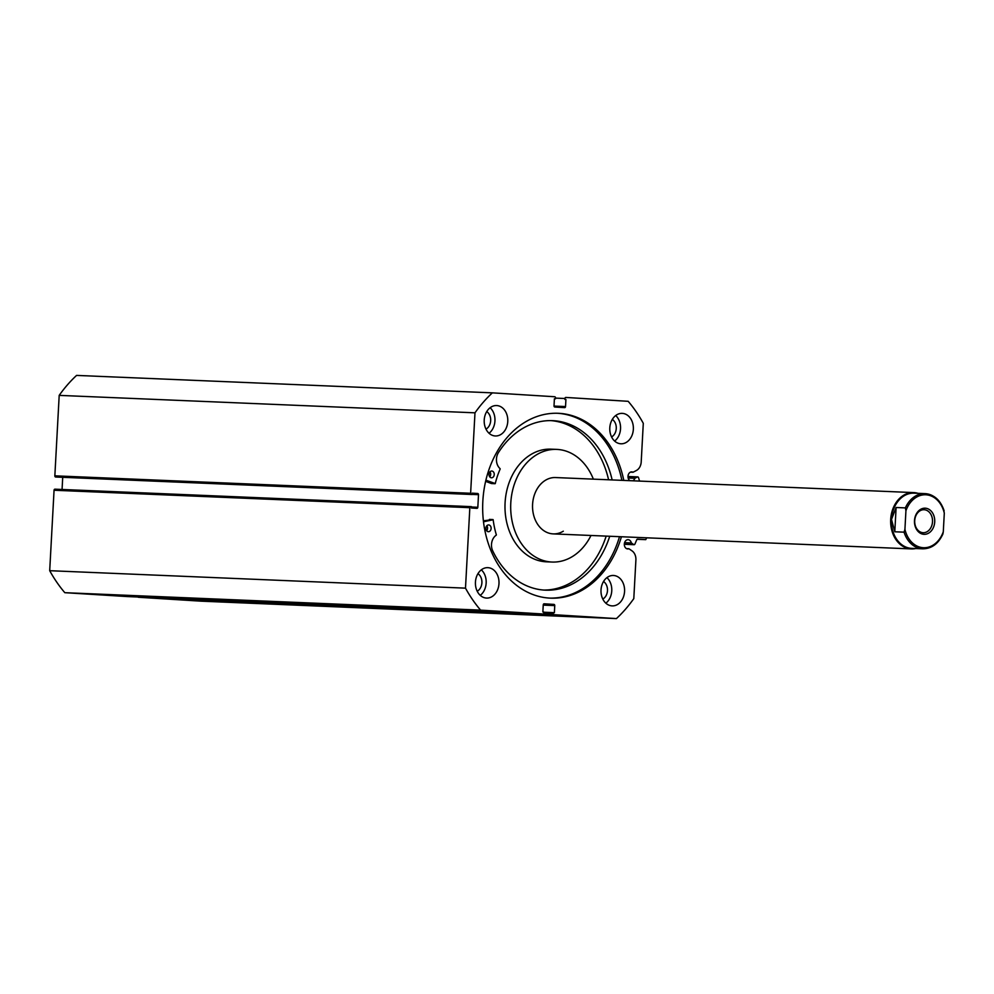<?xml version="1.0" encoding="UTF-8"?>
<svg xmlns="http://www.w3.org/2000/svg" width="994" height="994" viewBox="0 0 994 994"><rect width="100%" height="100%" fill="white"/><g stroke="black" fill="none" stroke-linecap="round" stroke-linejoin="round"><path stroke-width="1.49" d="M626.555 548.626L628.891 548.725A4.622 3.578 -87.6 0 1 627.711 548.937A4.622 3.578 -87.6 0 1 627.661 548.924A4.622 3.578 -87.6 0 1 624.331 544.128A4.622 3.578 -87.6 0 1 628.096 539.692A4.622 3.578 -87.6 0 1 628.158 539.692A4.622 3.578 -87.6 0 1 631.352 542.948L633.712 544.563A1.131 0.87 92.4 0 0 634.905 544.091L636.756 539.742A1.131 0.87 -87.6 0 1 637.576 539.146L645.74 539.655L646.721 537.804M554.031 406.086L565.536 406.558L565.921 399.476L564.878 399.402L564.927 398.507A1.131 0.87 92.4 0 1 565.847 397.438L565.822 397.438A1.131 0.87 92.4 0 0 565.847 397.438L628.183 401.315A139.806 108.346 92.4 0 1 643.292 423.307L641.205 461.974A9.741 7.542 -87.6 0 1 636.371 470.51L633.041 472.249A4.622 3.578 92.4 0 0 631.824 471.901A4.622 3.578 92.4 0 0 631.774 471.901A4.622 3.578 92.4 0 0 628.121 475.418A4.622 3.578 92.4 0 0 629.96 480.686M628.171 478.027L634.855 478.3L637.378 476.983L627.997 476.598M632.843 480.798A4.622 3.578 92.4 0 0 634.855 478.3M549.558 598.102A92.504 71.692 92.4 0 0 619.51 536.661M621.871 480.338A92.504 71.692 92.4 0 0 557.472 413.268A92.504 71.692 92.4 0 0 557.311 413.268M623.797 480.425A92.504 71.692 92.4 0 0 559.398 413.355A92.504 71.692 92.4 0 0 558.268 413.293A92.504 71.692 92.4 0 0 482.798 501.995A92.504 71.692 92.4 0 0 549.384 598.09A92.504 71.692 92.4 0 0 550.514 598.152A92.504 71.692 92.4 0 0 621.424 536.748M488.029 567.673A15.221 11.791 92.4 0 0 487.843 567.661A15.221 11.791 92.4 0 0 475.43 582.248A15.221 11.791 92.4 0 0 486.389 598.065A15.221 11.791 92.4 0 0 486.575 598.077A15.221 11.791 92.4 0 0 498.988 583.478A15.221 11.791 92.4 0 0 488.029 567.673M496.814 405.564A15.221 11.791 92.4 0 0 496.627 405.552A15.221 11.791 92.4 0 0 484.215 420.139A15.221 11.791 92.4 0 0 495.161 435.956A15.221 11.791 92.4 0 0 495.347 435.968A15.221 11.791 92.4 0 0 507.772 421.369A15.221 11.791 92.4 0 0 496.814 405.564M613.621 575.489A15.221 11.791 92.4 0 0 613.435 575.476A15.221 11.791 92.4 0 0 601.01 590.076A15.221 11.791 92.4 0 0 611.969 605.88A15.221 11.791 92.4 0 0 612.155 605.893A15.221 11.791 92.4 0 0 624.567 591.306A15.221 11.791 92.4 0 0 613.621 575.489M622.393 413.38A15.221 11.791 92.4 0 0 622.207 413.367A15.221 11.791 92.4 0 0 609.794 427.967A15.221 11.791 92.4 0 0 620.753 443.771A15.221 11.791 92.4 0 0 620.939 443.784A15.221 11.791 92.4 0 0 633.352 429.197A15.221 11.791 92.4 0 0 622.393 413.38M627.997 476.499L637.738 476.909A1.131 0.87 92.4 0 1 638.508 477.605L639.552 481.084M565.536 406.558A1.131 0.87 -87.6 0 1 564.604 407.639L554.838 407.031A1.131 0.87 -87.6 0 1 554.018 405.85L554.404 398.756L555.46 398.818L554.404 398.756M474.983 412.821L470.622 493.272A1.131 0.87 92.4 0 0 471.429 494.453L55.652 477.008A1.131 0.87 -87.6 0 1 54.844 475.828L59.193 395.376L474.983 412.821A139.806 108.346 92.4 0 1 492.365 392.854L554.689 396.743A1.131 0.87 92.4 0 1 555.509 397.923L555.46 398.818M472.2 493.26L477.704 493.496L472.2 493.148L472.138 494.503L471.429 494.453M477.704 493.496A1.131 0.87 -87.6 0 1 478.512 494.677L472.138 494.403M471.454 507.015L477.828 507.275L478.512 494.677M477.828 507.275A1.131 0.87 -87.6 0 1 476.896 508.356L471.404 508.009L471.479 506.654L470.771 506.617A1.131 0.87 92.4 0 0 469.839 507.685L465.49 588.15A139.806 108.346 92.4 0 0 480.599 610.13L542.923 614.006A1.131 0.87 92.4 0 0 543.855 612.938L543.904 612.043L542.861 611.969L543.246 604.886A1.131 0.87 -87.6 0 1 544.178 603.805L553.944 604.414A1.131 0.87 -87.6 0 1 554.751 605.594L543.233 605.11M543.83 613.124L553.273 613.522L553.323 612.627L554.379 612.689L554.751 605.594M553.273 613.522A1.131 0.87 92.4 0 0 554.093 614.702L616.417 618.591A139.806 108.346 92.4 0 0 633.799 598.624L635.899 559.957A9.741 7.542 92.4 0 0 632.022 550.875L628.891 548.725M554.093 614.702L138.303 597.257L200.626 601.146L616.417 618.591M127.17 596.562A1.131 0.87 -87.6 0 1 127.145 596.562L542.923 614.006L127.157 596.562L64.809 592.685A139.806 108.346 -87.6 0 1 49.7 570.693L54.061 490.241A1.131 0.87 -87.6 0 1 54.993 489.172L470.746 506.617M62.721 477.319L62.063 489.47M55.652 477.008L472.138 494.503M59.193 395.376A139.806 108.346 -87.6 0 1 76.575 375.409L492.365 392.854M64.809 592.685L480.599 610.13M465.49 588.15L49.7 570.693M477.952 573.687A9.691 7.517 -87.6 0 1 481.904 582.646A9.691 7.517 -87.6 0 1 477.219 591.231M486.725 411.578A9.691 7.517 -87.6 0 1 490.676 420.537A9.691 7.517 -87.6 0 1 485.991 429.122M603.532 581.515A9.691 7.517 -87.6 0 1 607.483 590.461A9.691 7.517 -87.6 0 1 602.799 599.059M612.316 419.406A9.691 7.517 -87.6 0 1 616.268 428.352A9.691 7.517 -87.6 0 1 611.571 436.95M614.627 441.075A15.221 11.791 92.4 0 0 615.696 415.542M605.843 603.184A15.221 11.791 92.4 0 0 606.924 577.651M489.048 433.247A15.221 11.791 92.4 0 0 490.117 407.726M480.264 595.356A15.221 11.791 92.4 0 0 481.332 569.835M637.104 539.282L645.74 539.655M565.921 399.476L564.878 399.402M543.892 612.229L553.323 612.627M630.482 472.15L633.041 472.249M624.592 542.662L631.352 542.948M934.72 521.887A13.084 10.139 92.4 0 0 925.315 508.195A13.084 10.139 92.4 0 0 914.492 520.62A13.084 10.139 92.4 0 0 923.898 534.312A13.084 10.139 92.4 0 0 934.72 521.887M914.716 520.657A11.506 8.909 -87.6 0 1 924.097 509.723A11.506 8.909 -87.6 0 1 932.509 521.763A11.506 8.909 -87.6 0 1 923.128 532.709A11.506 8.909 -87.6 0 1 914.716 520.657M922.743 548.825C931.639 548.713 938.348 543.805 942.871 534.076L943.294 531.753A26.49 20.539 -87.6 0 1 923.178 547.706A26.49 20.539 -87.6 0 1 904.925 529.367L904.055 532.163A27.621 21.408 92.4 0 0 922.743 548.825L911.709 548.365A27.621 21.408 -87.6 0 1 891.494 519.427A27.621 21.408 -87.6 0 1 914.02 493.161L925.054 493.633A27.621 21.408 92.4 0 0 905.372 507.897L905.932 510.754A26.49 20.539 -87.6 0 1 926.048 494.801A26.49 20.539 -87.6 0 1 944.3 513.152L943.741 510.282A27.621 21.408 92.4 0 0 925.054 493.633C934.198 494.54 940.56 500.268 944.138 510.817L943.741 510.282M915.698 548.526A28.192 21.843 -87.6 0 1 911.324 548.912A28.192 21.843 -87.6 0 1 890.699 519.39A28.192 21.843 -87.6 0 1 913.685 492.589A28.192 21.843 -87.6 0 1 918.009 493.335M904.055 532.163L894.799 531.778L891.494 519.427L896.116 507.499L905.372 507.897M904.925 529.367L905.932 510.754M894.799 531.778L896.116 507.499M943.294 531.753L944.3 513.152M483.494 521.788L493.161 519.75A77.234 59.851 92.4 0 0 496.354 534.859L496.267 535.145A11.071 8.586 92.4 0 0 492.589 550.601A84.825 65.741 92.4 0 0 544.091 590.088A84.825 65.741 92.4 0 0 545.433 590.163A84.825 65.741 92.4 0 0 609.732 536.251M492.962 519.564L483.382 520.831M488.302 531.691A3.38 2.622 -87.6 0 1 485.88 528.174A3.38 2.622 -87.6 0 1 488.638 524.944A3.38 2.622 -87.6 0 1 488.7 524.944A3.38 2.622 -87.6 0 1 491.123 528.46A3.38 2.622 -87.6 0 1 488.365 531.703A3.38 2.622 -87.6 0 1 488.302 531.691M491.434 477.791A3.38 2.622 -87.6 0 1 489.011 474.275A3.38 2.622 -87.6 0 1 491.769 471.032A3.38 2.622 -87.6 0 1 491.819 471.032A3.38 2.622 -87.6 0 1 494.242 474.56A3.38 2.622 -87.6 0 1 491.483 477.791A3.38 2.622 -87.6 0 1 491.434 477.791M543.656 590.063A84.825 65.741 92.4 0 0 606.178 536.101M608.589 479.779A84.825 65.741 92.4 0 0 550.763 420.611M612.142 479.94A84.825 65.741 92.4 0 0 553.894 420.723A84.825 65.741 92.4 0 0 552.552 420.648A84.825 65.741 92.4 0 0 498.255 452.866A11.071 8.586 92.4 0 0 500.119 468.696L500.168 468.994A77.234 59.851 92.4 0 0 495.26 483.556L485.892 480.201M495.074 483.718L491.471 483.556L485.631 481.32M489.955 471.864A3.38 2.622 -87.6 0 1 489.744 476.822M486.824 525.764A3.38 2.622 -87.6 0 1 486.613 530.721M913.685 492.589L555.571 477.555A28.192 21.843 92.4 0 0 545.47 480.251A28.192 21.843 92.4 0 0 532.896 511.45A28.192 21.843 92.4 0 0 553.211 533.89A28.192 21.843 92.4 0 0 563.312 531.194M593.368 479.145A56.372 43.686 92.4 0 0 556.752 449.4L551.061 449.164A56.372 43.686 92.4 0 0 530.858 454.544A56.372 43.686 92.4 0 0 505.71 516.93A56.372 43.686 92.4 0 0 546.327 561.809L552.03 562.045A56.372 43.686 92.4 0 0 572.221 556.665A56.372 43.686 92.4 0 0 591.008 535.468M556.752 449.4A56.372 43.686 92.4 0 0 536.561 454.78A56.372 43.686 92.4 0 0 511.413 517.178A56.372 43.686 92.4 0 0 552.03 562.045M624.331 544.178L633.712 544.563M54.844 475.828L470.622 493.272M469.839 507.685L54.061 490.241M564.927 398.507L555.497 398.109M543.656 603.992L553.944 604.414M495.037 483.705L491.471 483.556M470.758 506.617L54.981 489.172M624.319 544.29L634.097 544.7M553.211 533.89L911.324 548.912M492.999 519.564L489.433 519.415"/></g></svg>
